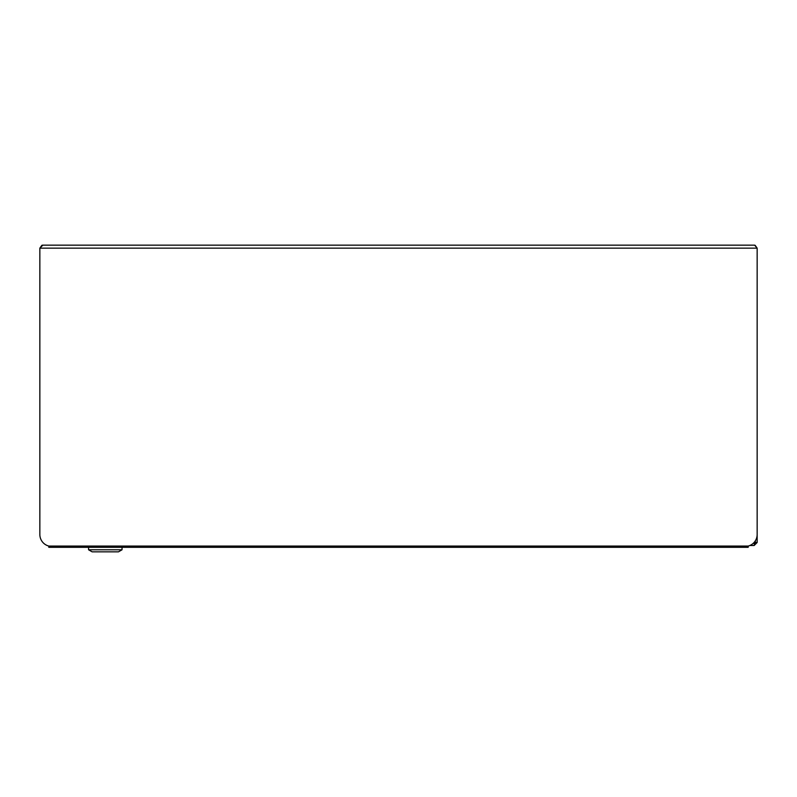 <?xml version="1.0" encoding="UTF-8"?>
<svg xmlns="http://www.w3.org/2000/svg" width="797" height="797" viewBox="0 0 797 797"><rect width="100%" height="100%" fill="white"/><g stroke="black" fill="none" stroke-linecap="round" stroke-linejoin="round"><path stroke-width="1.2" d="M42.839 245.157L39.85 248.146L39.85 534.528A11.955 11.955 0 0 0 48.816 546.065L748.184 546.065A11.955 11.955 0 0 0 757.15 534.528L757.15 248.146L755.158 245.327M41.843 245.327L39.85 248.146L757.15 248.146L754.61 245.157L42.39 245.157M748.184 546.065L748.184 547.32L48.816 547.32L48.816 546.065M755.357 540.784L755.357 542.518L757.15 542.518L754.161 545.507L755.018 541.302M757.15 542.518L757.15 532.356M755.357 542.518L754.161 543.713M754.161 545.507L749.828 545.507L754.161 545.507M118.454 551.843L92.153 551.843L88.567 549.771L88.567 547.32L88.567 549.771L122.041 549.771L122.041 547.32L122.041 549.771L118.454 551.843L122.041 549.771M755.257 542.986L755.257 540.934M754.052 542.518L755.018 542.518M92.153 551.843L88.567 549.771"/></g></svg>
